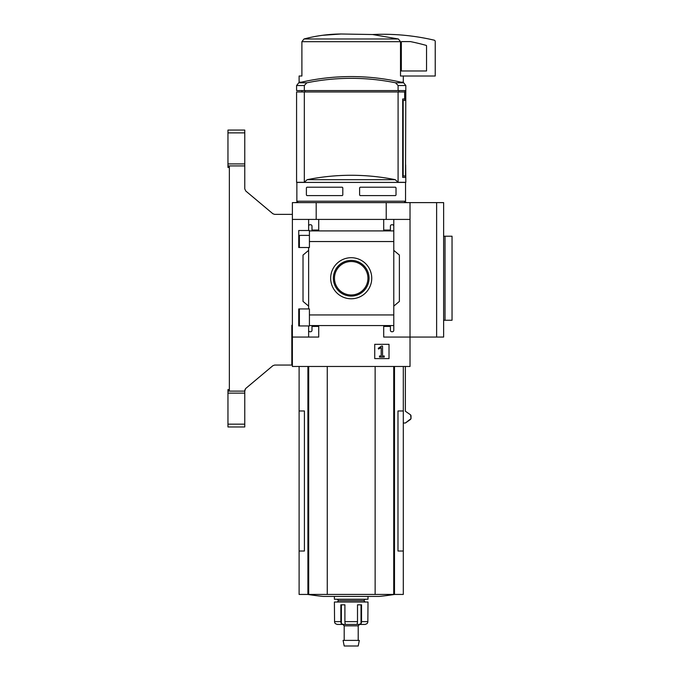 <?xml version="1.0" encoding="UTF-8"?>
<svg xmlns="http://www.w3.org/2000/svg" width="680" height="680" viewBox="0 0 680 680"><rect width="100%" height="100%" fill="white"/><g stroke="black" fill="none" stroke-linecap="round" stroke-linejoin="round"><path stroke-width="1.02" d="M309.417 235.382L298.741 235.382L298.741 247.511L298.741 230.511L309.417 230.511L309.417 247.511L298.741 247.511M298.741 308.941L309.417 308.941L309.417 325.941L298.741 325.941L298.741 308.941L298.741 321.096L299.387 321.096M308.626 325.941L308.626 330.335A1.402 1.402 0 0 0 310.029 331.738L310.59 331.738A1.402 1.402 0 0 0 311.993 330.335L311.993 326.417L318.716 326.417L318.716 337.059L292.383 337.059L292.383 202.614L443.632 202.614L443.632 337.059L436.628 337.059L436.628 202.614M292.383 337.059L292.383 366.469L410.023 366.469L410.023 337.059L383.699 337.059L383.699 326.417L390.413 326.417L390.413 330.335A1.402 1.402 0 0 0 391.816 331.738L392.377 331.738A1.402 1.402 0 0 0 393.779 330.335L393.779 325.567L309.417 325.567M351.203 257.712A20.527 20.527 0 0 1 368.985 288.507A20.527 20.527 0 0 1 333.421 288.507A20.527 20.527 0 0 1 351.203 257.712M393.779 325.567L393.779 314.942L309.417 314.942M393.779 314.942L393.779 241.544L309.417 241.544M308.626 247.511L308.626 308.941M308.626 330.335L308.626 337.059M393.779 241.544L393.779 226.143A1.402 1.402 0 0 0 392.377 224.74L391.816 224.74A1.402 1.402 0 0 0 390.413 226.143L390.413 230.061L383.699 230.061L383.699 219.419L292.383 219.419M389.019 344.309L374.731 344.309L374.731 358.598L389.019 358.598L389.019 344.309M436.628 337.059L410.023 337.059L410.023 219.419L393.779 219.419L393.779 230.902L309.417 230.911M318.716 219.419L318.716 230.061L311.993 230.061L311.993 226.143A1.402 1.402 0 0 0 310.59 224.74L310.029 224.74A1.402 1.402 0 0 0 308.626 226.143L308.626 230.511M308.626 219.419L308.626 226.143M304.317 91.978L304.317 182.308L296.582 182.308L296.582 91.978L404.659 91.978L404.659 98.983L402.696 98.983L402.696 177.404L405.662 177.404L402.696 177.404M304.317 90.576L296.582 90.576L296.582 85.527L298.732 82.807L306.833 82.807A222.317 222.317 0 0 1 395.573 82.807L398.089 85.527L398.089 90.576L304.317 90.576L304.317 85.527L306.833 82.807M304.988 91.978L304.988 90.576M398.82 91.978L398.82 90.576M398.089 91.978L398.089 182.308L405.824 182.308L405.662 164.806L405.662 177.404M405.543 201.212L296.863 201.212L296.863 182.41L405.543 182.41L405.543 201.212L404.141 202.614M306.391 187.773L306.952 187.213L306.391 187.773L306.391 195.049L306.952 195.611L306.391 195.049M306.952 187.213L342.244 187.213L342.805 187.773L342.805 195.049L342.244 195.611L306.952 195.611M395.454 187.213L396.015 187.773L395.454 187.213L360.171 187.213L359.609 187.773L359.609 195.049L360.171 195.611L395.454 195.611L396.015 195.049L395.454 195.611M396.015 187.773L396.015 195.049M410.023 219.419L410.023 202.614M393.779 226.143L393.779 219.419L383.699 219.419M393.779 250.368L399.381 255.068L399.381 301.41L393.779 306.111M393.779 325.575L393.779 330.335M308.626 306.111L303.025 301.41L303.025 255.068L308.626 250.368M316.192 219.419L316.192 202.614M386.214 219.419L386.214 202.614M381.505 346.052L378.267 348.322L378.548 349.036L381.2 347.65L381.2 355.997L379.491 355.997L379.491 357.059L384.251 357.059L384.251 355.997L382.543 355.997L382.543 346.052L381.505 346.052M351.203 260.389A17.85 17.85 0 0 1 366.664 287.164A17.85 17.85 0 0 1 335.75 287.164A17.85 17.85 0 0 1 351.203 260.389M351.203 261.511A16.728 16.728 0 0 1 365.695 286.603A16.728 16.728 0 0 1 336.71 286.603A16.728 16.728 0 0 1 351.203 261.511M398.089 182.308L395.241 179.681A222.317 222.317 0 0 0 307.164 179.681L304.317 182.308M398.089 85.527L405.824 85.527L403.673 82.807A224.077 224.077 0 0 0 351.203 76.576C368.942 76.585 386.435 78.659 403.673 82.807L395.573 82.807M402.696 100.385L404.931 100.385L404.931 90.576L398.089 90.576M403.172 100.385L403.172 176.01L405.535 176.01L405.824 85.527M402.696 176.01L403.172 176.01M301.41 82.178L299.106 82.178L299.106 76.016L301.894 76.016L301.894 41.684L304.019 38.989C316.081 35.76 328.44 34.093 341.105 34L372.572 34.527L398.387 38.989L400.512 41.684L400.512 76.016L435.234 76.016L435.234 41.531A1.402 1.402 0 0 0 434.146 40.163A224.077 224.077 0 0 0 372.572 34.527L341.105 34M299.106 366.469L299.106 410.975L304.419 410.975L304.419 551.021L299.106 551.021L299.106 594.439L403.3 594.439L403.3 410.975L397.987 410.975L397.987 551.021L403.3 551.021M403.3 423.019L405.365 423.019L411.009 418.659L410.644 414.902L405.365 411.23L405.365 366.469M299.106 410.975L299.106 551.021M327.267 366.469L327.267 594.439M375.139 366.469L375.139 594.439M307.76 594.439A280.092 280.092 0 0 0 323.229 596.428L379.176 596.428A280.092 280.092 0 0 0 394.647 594.439M341.054 34L322.277 35.317M398.387 38.989L304.019 38.989L301.894 41.684L400.512 41.684M403.3 76.016L403.3 82.178L400.996 82.178M443.632 236.224L452.038 236.224L452.038 320.254L445.035 320.254L445.035 236.224M443.632 320.254L445.035 320.254M401.897 41.59A0.561 0.561 0 0 0 401.336 42.151L401.336 70.975L426.547 70.975L426.547 45.908A0.561 0.561 0 0 0 426.139 45.373A217.915 217.915 0 0 0 410.363 41.59L401.897 41.59M342.805 624.435L344.199 625.829L358.207 625.829L359.609 624.435L365.185 624.435L366.996 623.654A2.805 2.771 90 0 0 367.846 621.63L368.007 602.029L334.399 602.029L334.56 621.63A2.805 2.771 -90 0 0 335.418 623.654A2.805 2.771 -90 0 1 334.56 621.63L340.858 621.63A2.805 1.725 90 0 0 341.385 623.654L341.385 604.826M365.067 624.435L358.836 624.435L361.021 623.654A2.805 1.725 -90 0 0 361.548 621.63L361.548 604.826L357.501 604.826L357.501 621.63A2.805 1.045 90 0 1 357.178 623.654L357.552 624.435L357.178 623.654M345.227 623.654L344.853 624.435L345.227 623.654A2.805 1.045 -90 0 1 344.904 621.63L344.904 604.826L340.858 604.826L340.858 621.63M335.418 623.654L337.221 624.435L343.57 624.435L341.385 623.654M358.836 624.435L343.57 624.435M368.007 596.428L368.007 599.225L334.399 599.225L334.399 596.428M365.211 599.225L363.808 600.627L338.598 600.627L337.195 599.225M351.203 640.399L343.094 640.399L344.199 646L358.207 646L359.312 640.399L351.203 640.399M292.383 337.9L291.822 339.583M292.383 325.303L291.822 325.286L291.822 365.067L274.635 365.067L272.841 365.721L245.574 388.603L244.766 391.119L227.962 391.119L227.962 426.972L244.766 426.972L244.766 424.167L227.962 424.167M244.766 132.872L227.962 132.872L227.962 130.076L244.766 130.076L244.766 188.862L245.769 191.012L272.841 213.724L274.635 214.379L292.383 214.379M227.962 132.872L227.962 166.26L229.364 166.269L229.364 390.771L227.962 391.119M227.962 166.26L227.962 167.458L229.364 167.458L229.364 389.58L227.962 389.58L227.962 390.779M244.766 391.119L244.766 393.125L227.962 393.125M244.766 393.125L244.766 424.167M244.766 163.914L227.962 163.914M244.766 165.92L227.962 165.92M405.365 423.019L410.644 419.348M411.009 415.591L411.009 418.659M410.644 414.902L405.365 411.23M272.841 213.724L274.635 214.379M244.766 188.862L245.769 191.012M245.574 388.603L244.766 390.32M274.635 365.067L272.841 365.721M304.317 85.527L296.582 85.527M395.241 179.681L307.164 179.681M307.912 366.469L307.912 594.439M308.686 366.469L308.686 594.439M393.728 366.469L393.728 594.439M394.493 366.469L394.493 594.439M357.501 621.63L344.904 621.63M367.846 621.63L361.548 621.63M361.021 623.654L361.021 604.826M299.387 235.382L299.387 247.511M299.387 308.941L299.387 325.941M298.265 202.614L296.863 201.212M351.203 76.576A224.077 224.077 0 0 0 298.732 82.807M403.3 366.469L403.3 410.975M301.911 90.576L301.911 91.978M338.598 600.627L337.195 602.029M363.808 600.627L365.211 602.029M344.199 625.829L344.199 640.399M358.207 625.829L358.207 640.399M404.676 202.079L407.218 202.614M297.729 202.079L295.188 202.614"/></g></svg>
